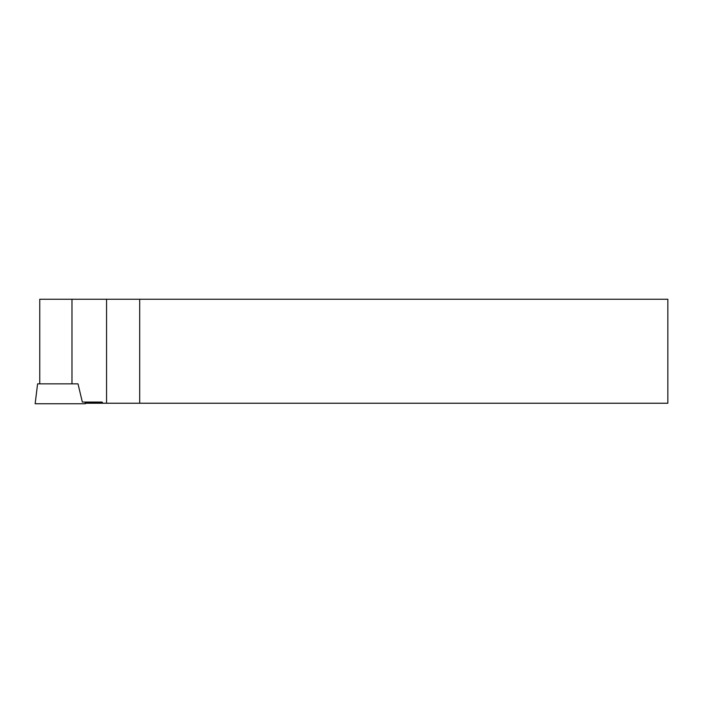 <?xml version="1.0" encoding="UTF-8"?>
<svg xmlns="http://www.w3.org/2000/svg" width="703" height="703" viewBox="0 0 703 703"><rect width="100%" height="100%" fill="white"/><g stroke="black" fill="none" stroke-linecap="round" stroke-linejoin="round"><path stroke-width="1.05" d="M71.978 383.856L71.978 299.25L106.557 299.25L106.557 403.232L102.638 403.232L102.076 402.054L82.339 402.054L78.007 383.856L37.593 383.856L35.15 403.75L85.318 403.75L85.107 402.054M102.638 403.232L85.248 403.232M106.557 403.232L667.85 403.232L667.85 299.25L106.557 299.25M71.978 299.25L39.755 299.25L39.755 383.856M139.695 403.232L139.695 299.25M102.638 402.687L85.186 402.687M72.769 403.75L47.69 403.75"/></g></svg>
